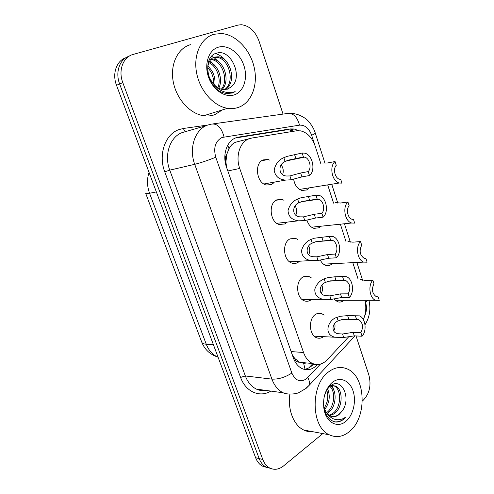 <?xml version="1.0" encoding="UTF-8"?>
<svg xmlns="http://www.w3.org/2000/svg" width="494" height="494" viewBox="0 0 494 494"><rect width="100%" height="100%" fill="white"/><g stroke="black" fill="none" stroke-linecap="round" stroke-linejoin="round"><path stroke-width="0.74" d="M343.96 300.315L343.139 300.951C341.317 302.149 339.415 302.396 337.439 301.698L333.79 298.864M332.592 263.685L329.35 265.568L325.787 265.42C323.496 264.599 321.662 262.802 320.285 260.017M320.989 226.215L319.038 227.79L313.931 228.358C310.658 227.228 308.324 224.486 306.928 220.139M308.898 188.152L306.583 189.98L301.859 190.474C297.481 188.98 294.733 185.219 293.627 179.205M323.502 336.655L323.156 336.914C321.032 338.353 318.846 338.631 316.586 337.735C309.003 335.111 308.262 318.673 315.524 314.425C317.562 313.116 319.643 312.856 321.767 313.653L324.126 315.123M311.64 299.383L310.67 300.111C308.645 301.377 306.539 301.618 304.347 300.821C296.277 298.302 295.214 281.16 302.871 277.109C304.804 275.961 306.799 275.738 308.843 276.436L311.226 277.789M299.531 261.215L297.907 262.468C295.986 263.568 293.986 263.771 291.892 263.08C283.29 260.715 281.827 242.776 289.929 238.935L295.566 238.355L297.968 239.59M287.057 222.238L284.847 223.955L279.209 224.492C270.039 222.325 268.1 203.485 276.683 199.885L281.926 199.378L284.025 200.286M274.096 182.564L271.484 184.552L266.297 185.015C256.528 183.107 254.009 163.255 263.129 159.914L267.896 159.482L269.638 160.093M249.439 138.635L235.514 142.253C232.748 143.464 230.575 145.607 229 148.694L226.913 153.986C225.221 156.265 224.869 159.012 225.857 162.217L225.276 162.47M320.816 163.6L315.172 146.119C312.171 137.641 307.336 132.559 300.667 130.867L296.554 130.793L251.687 138.067L248.717 138.907C239.794 142.266 235.354 156.518 239.732 168.466L303.551 352.512C305.508 357.903 308.515 361.565 312.572 363.491C317.833 365.603 322.699 364.393 327.158 359.848L349.067 336.395M299.58 362.195L294.517 358.292C295.597 361.021 297.283 362.324 299.58 362.195L303.668 363.337L306.891 362.979M225.857 162.217L226.913 153.986M225.993 162.606L226.653 167.608M292.121 354.414L294.393 357.946M358.076 279.042L352.79 262.66M345.985 241.585L340.372 224.19M333.574 203.133L327.763 185.12M363.343 319.581C365.98 313.523 366.499 307.101 364.887 300.315M270.416 468.355L265.828 466.941C262.876 465.243 260.659 462.458 259.177 458.599L119.634 83.968C115.04 72.241 119.684 59.07 129.212 56.168C119.684 59.07 115.04 72.241 119.634 83.968L259.177 458.599C260.659 462.458 262.876 465.243 265.828 466.941L270.416 468.355M266.822 467.441L262.258 466.033C259.313 464.341 257.102 461.569 255.626 457.728L116.516 85.295C111.94 73.655 116.565 60.564 126.056 57.65M298.604 130.651L294.134 128.977L290.169 128.922L238.596 137.097L235.607 137.931C226.616 141.259 222.133 155.382 226.524 167.238L293.35 357.915C295.276 363.176 298.24 366.758 302.235 368.672C307.546 370.821 312.467 369.611 317 365.035L317.469 364.535M322.81 433.584L283.581 465.91C278.857 469.621 274.139 470.269 269.434 467.861C266.476 466.151 264.259 463.36 262.777 459.476L122.796 82.628C118.029 70.481 123.142 56.903 133.145 54.433L237.892 25.114L241.233 24.706C249.309 25.639 255.231 31.079 259.004 41.033L283.043 114.102M356.026 335.945L368.864 374.971C371.469 385.345 369.524 393.835 363.034 400.436L362.368 400.986M313.684 363.93L312.98 364.671C310.306 367.462 307.305 369.006 303.977 369.308M235.496 137.98L286.273 129.903L290.231 129.959L293.955 131.219M303.427 156.993L288.477 160.124L285.124 161.538C277.764 164.175 278.141 176.438 287.347 175.994L289.916 175.932L300.642 172.999L308.207 171.597C311.98 167.849 309.565 158.136 304.594 157.135L303.427 156.993L302.13 153.023L287.224 156.345L283.834 157.66C278.715 159.834 275.485 163.965 274.158 170.053C275.084 176.241 278.912 179.588 285.637 180.094L263.882 183.978M302.13 153.023L304.718 153.159C312.616 154.702 315.962 170.51 309.491 175.531L301.92 176.883L291.194 179.773L285.637 180.094M309.491 175.531L308.207 171.597M282.636 174.573C283.791 171.196 283.315 167.997 281.216 164.99M335.056 161.532L336.266 165.342C332.765 168.905 335 178.285 339.551 179.223L340.73 179.359L341.934 183.132L339.285 183.015C332.067 181.539 329.023 166.206 335.056 161.532L327.454 162.989L322.656 163.045M329.714 184.558L330.085 184.744M317.197 199.076L302.192 201.453L298.864 202.812C292.01 205.226 291.528 216.736 300.377 216.86L303.544 216.86L314.24 214.266L321.86 213.328C325.398 209.549 323.342 200.379 318.686 199.249L317.197 199.076L315.925 195.198L300.969 197.767L297.604 199.02C292.738 201.052 289.54 204.924 288.014 210.635C288.465 216.57 291.911 219.966 298.357 220.824L276.807 223.319M315.925 195.198L318.982 195.346C326.38 197.1 329.183 212.037 323.113 217.162L315.487 218.058L304.792 220.608L298.357 220.824M323.113 217.162L321.86 213.328M295.807 215.162C297.11 212.056 296.9 208.974 295.184 205.918M330.634 240.146L315.58 241.813L312.282 243.11C305.86 245.345 304.699 256.145 313.153 256.738L316.845 256.831L327.51 254.552L335.185 254.058C338.507 250.254 336.754 241.572 332.4 240.343L330.634 240.146L329.393 236.36L314.388 238.207L311.047 239.405C306.41 241.313 303.248 244.95 301.568 250.322C301.618 255.997 304.718 259.412 310.868 260.566L289.509 261.783M329.393 236.36L332.845 236.503C339.761 238.411 342.12 252.576 336.408 257.8L328.732 258.251L318.068 260.492L310.868 260.566M336.408 257.8L335.185 254.058M308.694 254.737C310.059 251.921 310.078 249.001 308.756 245.975M343.75 280.24L328.658 281.222L325.385 282.463C319.334 284.55 317.642 294.69 325.694 295.678L329.844 295.863L340.477 293.893L348.196 293.825C350.981 288.101 350.166 283.642 345.751 280.444L343.75 280.24L342.546 276.547L334.846 276.794L327.491 277.702L324.181 278.851C319.735 280.641 316.617 284.069 314.82 289.132C314.536 294.554 317.327 297.962 323.175 299.364L301.982 299.395M342.546 276.547L346.319 276.659C352.796 278.684 354.772 292.17 349.394 297.481L341.669 297.512L331.036 299.444L323.175 299.364M349.394 297.481L348.196 293.825M321.31 293.337C322.668 290.818 322.878 288.101 321.946 285.186M356.563 319.39L348.813 319.192L341.434 319.723L338.18 320.909C332.462 322.872 330.344 332.4 337.995 333.716L342.54 334.006L353.142 332.326L360.904 332.66C363.565 327.059 362.849 322.706 358.755 319.593L356.563 319.39L355.384 315.783L347.634 315.623L340.292 316.29L337.007 317.376C328.238 319.451 322.761 334.889 335.278 337.254L314.233 336.186M355.384 315.783L359.434 315.857C365.498 317.963 367.153 330.844 362.071 336.229L354.303 335.858L343.707 337.501L335.278 337.254M362.071 336.229L360.904 332.66M333.691 330.986C334.969 328.776 335.321 326.312 334.747 323.595M347.949 202.021L349.135 205.745C345.843 209.345 347.764 218.231 352.043 219.274L353.494 219.435L354.667 223.121L351.642 223.01C344.855 221.361 342.274 206.813 347.949 202.021L340.298 203.04L335.377 202.534M360.546 241.572L361.701 245.209C359.002 250.859 359.86 255.262 364.282 258.418L365.961 258.59L367.11 262.191L363.763 262.104C357.378 260.313 355.192 246.469 360.546 241.572L352.852 242.177L348.387 241.578L347.813 241.128M365.961 258.59L365.375 258.621M372.853 280.222L373.983 283.772C371.389 289.305 372.155 293.603 376.267 296.672L378.145 296.851L379.269 300.364L375.644 300.315C369.642 298.425 367.795 285.205 372.853 280.222L365.122 280.425L360.589 279.468L359.965 278.857M378.145 296.851L376.903 296.857M238.843 107.247C235.305 108.563 231.544 108.915 227.555 108.31C213.729 106.259 199.879 90.779 196.569 72.729C193.142 54.686 201.039 37.797 213.97 34.284L221.368 33.518C235.842 34.432 250.094 49.499 254.126 67.122C258.276 84.733 251.761 102.425 238.843 107.247M222.331 109.934L214.847 114.633C211.346 115.929 207.634 116.3 203.701 115.744C190.073 113.879 176.475 99.115 173.246 81.8C169.917 64.498 177.71 48.19 190.456 44.67M224.474 89.661C235.7 82.319 228.938 58.243 216.804 57.36L213.26 57.65M225.221 89.624C237.231 82.936 230.735 57.699 218.218 56.791L214.662 57.082C207.171 59.021 204.991 72.334 211.852 81.603C214.902 86.234 218.601 88.889 222.955 89.575L227.567 89.124L231.05 87.006C243.987 77.509 230.896 48.708 217.088 53.074C202.373 55.612 205.942 86.234 222.022 92.403L226.209 93.594L232.39 92.996L235.15 91.612L231.797 92.52C223.825 93.292 217.181 89.655 211.852 81.603M221.318 89.241C229.241 80.077 221.923 60.379 211.204 59.607L210.777 59.57M209.95 59.546L209.37 59.576M222.133 89.439C230.902 80.615 223.659 59.848 212.593 59.052L211.352 58.99M210.555 59.039L209.555 59.212M217.829 87.691C221.664 79.188 216.749 65.782 208.826 62.682M218.743 88.21C223.56 79.343 218.008 64.368 209.258 61.769M213.674 84.085C213.877 77.509 211.883 72.068 207.69 67.771M214.828 85.32C215.625 77.447 213.303 71.074 207.857 66.202M218.367 47.196C227.969 44.275 239.757 52.982 243.857 65.461C248.093 77.898 243.9 91.495 234.588 94.768C225.344 98.238 212.957 90.087 208.505 77.058C203.911 64.072 208.703 49.919 218.367 47.196M227.382 89.186L231.05 87.006M215.89 66.696L209.962 60.608M220.985 64.016L213.939 57.477M213.834 57.415L211.549 56.359M226.196 61.336C223.239 57.36 219.669 54.778 215.483 53.587M232.087 93.1L235.15 91.612M349.425 431.565C342.904 436.906 336.198 437.98 329.307 434.806C310.535 426.915 310.436 383.844 328.973 371.593C334.913 367.32 340.866 366.387 346.819 368.796C365.826 375.656 367.622 417.288 349.425 431.565M312.863 431.725C309.695 432.022 306.644 431.447 303.699 430.008C293.732 425.34 287.533 409.674 289.848 394.422M329.047 415.306L332.598 413.583C341.657 407.618 341.718 388.858 333.975 385.857L331.431 385.24M331.017 385.246L329.195 385.61M329.726 415.732L334.111 413.818C343.176 407.84 343.244 389.037 335.5 386.036L330.585 385.839M329.825 386.166L327.954 387.426M326.485 412.712L326.59 412.638C334.549 407.359 335.932 391.538 329.856 386.444M327.096 413.509L328.078 412.873C336.562 407.297 337.353 390.087 330.48 385.919M324.045 408.303C327.812 402.437 328.726 396.423 326.787 390.26M324.62 409.662C329.51 402.919 330.511 396.015 327.633 388.957M331.851 416.553C334.333 416.751 336.618 416.078 338.705 414.54L341.768 411.483C352.173 398.893 341.589 376.638 330.795 385.678L329.578 386.697C326.929 389.278 325.101 392.829 324.107 397.337M341.768 411.483L339.008 414.59C336.136 416.843 333.203 417.313 330.208 415.979L326.429 412.638L323.706 407.322M332.586 382.183C340.175 376.292 349.653 380.522 353.037 390.853C356.532 401.091 353.303 415.195 345.917 421.289C337.748 428.582 326.281 422.691 324.033 409.433C322.539 398.93 324.873 390.297 331.029 383.535L332.586 382.183M323.533 402.104L323.971 408.007C325.774 416.022 329.615 420.684 335.5 421.993C338.409 422.247 341.156 421.308 343.75 419.19L345.942 416.998L343.169 418.622C336.605 421.252 331.023 419.258 326.429 412.638M333.073 388.759L331.653 385.536M334.944 421.888C339.131 422.08 342.793 420.45 345.942 416.998M334.796 393.304L332.295 385.444M332.215 385.308L331.974 384.919M305.002 369.185L303.668 363.337M291.151 131.67L290.009 129.922M229 148.694L227.734 145.23M294.517 358.292L293.695 358.848M227.827 170.961L239.732 168.466M291.127 351.574L303.551 352.512M218.027 357.069L217.724 357.045C209.962 354.507 204.627 349.517 201.725 342.076C202.157 343.299 203.67 344.015 206.264 344.232C208.727 350.481 212.544 354.754 217.724 357.045L218.07 357.181M320.581 313.628L320.649 313.32M149.046 172.375C146.823 179.168 146.996 186.133 149.559 193.265C147.107 193.747 145.816 193.778 145.693 193.37M156.339 191.919L149.559 193.265L206.264 344.232L213.433 344.756M255.626 457.728L262.777 459.476M116.516 85.295L122.796 82.628M314.919 145.36L311.652 135.251C309.009 128.261 304.965 124.896 299.518 125.155L221.985 137.486C215.335 141.191 213.26 147.774 215.755 157.228L291.849 373.05C295.295 380.602 300.093 382.591 306.231 379.015L320.464 364.103M306.539 387.679L309.213 385.277L306.243 388.253L298.777 392.668C296.826 393.712 288.471 395.126 283.142 392.786C278.116 390.248 274.374 385.691 271.916 379.126L194.716 164.323C188.646 148.361 194.982 129.409 207.4 125.161L211.525 124.099C217.348 123.377 221.522 127.643 224.048 136.918M270.848 391.094C259.875 397.929 245.703 391.921 240.59 377.416L164.755 171.832L169.757 170.146L194.716 164.323C201.052 162.711 208.067 160.346 215.755 157.228M354.995 335.895L309.213 385.277C309.892 383.264 309.429 380.701 307.83 377.589M164.755 171.832C158.068 154.69 165.163 134.238 178.927 129.607L183.496 128.446L207.678 125.056M206.189 125.667L182.305 132.54C170.084 136.708 163.835 154.894 169.757 170.146L245.345 375.959C247.753 382.263 251.446 386.648 256.411 389.105C259.578 390.587 262.845 391.038 266.217 390.458M213.217 123.864L287.094 113.534C293.084 112.774 297.221 116.652 299.518 125.155M291.849 373.05C285.137 377.36 278.493 379.386 271.916 379.126L245.345 375.959L240.59 377.416M364.597 316.265C366.671 311.838 366.986 307.151 365.541 302.198L364.93 300.315M186.028 131.546C184.83 131.416 183.99 130.379 183.496 128.446M365.541 302.198L367.678 300.315M311.652 135.251C314.079 134.17 315.289 133.448 315.289 133.09L315.277 133.047M236.052 137.764L238.596 137.097M286.273 129.903L290.169 128.922M312.98 364.671L317 365.035M291.194 179.773L289.916 175.932M285.124 161.538L283.834 157.66M295.881 158.555L294.585 154.628M301.92 176.883L300.642 172.999M304.792 220.608L303.544 216.86M298.864 202.812L297.604 199.02M309.59 200.163L308.33 196.334M315.487 218.058L314.24 214.266M318.068 260.492L316.845 256.831M312.282 243.11L311.047 239.405M322.977 240.788L321.742 237.046M328.732 258.251L327.51 254.552M331.036 299.444L329.844 295.863M325.385 282.463L324.181 278.851M336.044 280.45L334.846 276.794M341.669 297.512L340.477 293.893M343.707 337.501L342.54 334.006M338.18 320.909L337.007 317.376M348.813 319.192L347.634 315.623M354.303 335.858L353.142 332.326M307.608 276.479L308.077 276.214M321.767 313.653L317.234 313.567M308.843 276.436L303.829 276.609M295.566 238.355L290.077 238.855M281.926 199.378L275.992 200.274M267.896 159.482L261.573 160.834M308.88 367.845L312.881 363.621M299.914 362.349L312.572 363.491M201.725 342.076L145.711 193.413M262.258 466.033L269.434 467.861M283.142 392.786L256.411 389.105L262.641 390.81L266.359 390.476M365.004 324.719C369.611 317.451 370.932 309.312 368.969 300.315M362.596 280.222L356.878 262.45M350.345 242.134L344.442 223.763M337.816 203.158L331.733 184.237M324.99 163.273L315.289 133.09C313.616 127.075 308.324 120.746 307.33 120.166C307.182 119.48 298.876 113.268 291.571 113.577M290.231 129.959L294.134 128.977M286.372 160.902L304.594 157.135M339.285 183.015L299.506 189.43M301.278 201.743L318.686 199.249M315.981 241.708L332.4 240.343M330.529 280.858L345.751 280.444M345.047 319.241L358.755 319.593M351.642 223.01L311.597 227.197M363.763 262.104L323.477 264.148M375.644 300.315L335.148 300.315M227.555 108.31L203.701 115.744M218.218 56.791L216.804 57.36M212.593 59.052L211.204 59.607M329.307 434.806L303.699 430.008M335.5 386.036L333.975 385.857M323.971 408.007L324.033 409.433M329.578 386.697L331.029 383.535"/></g></svg>
